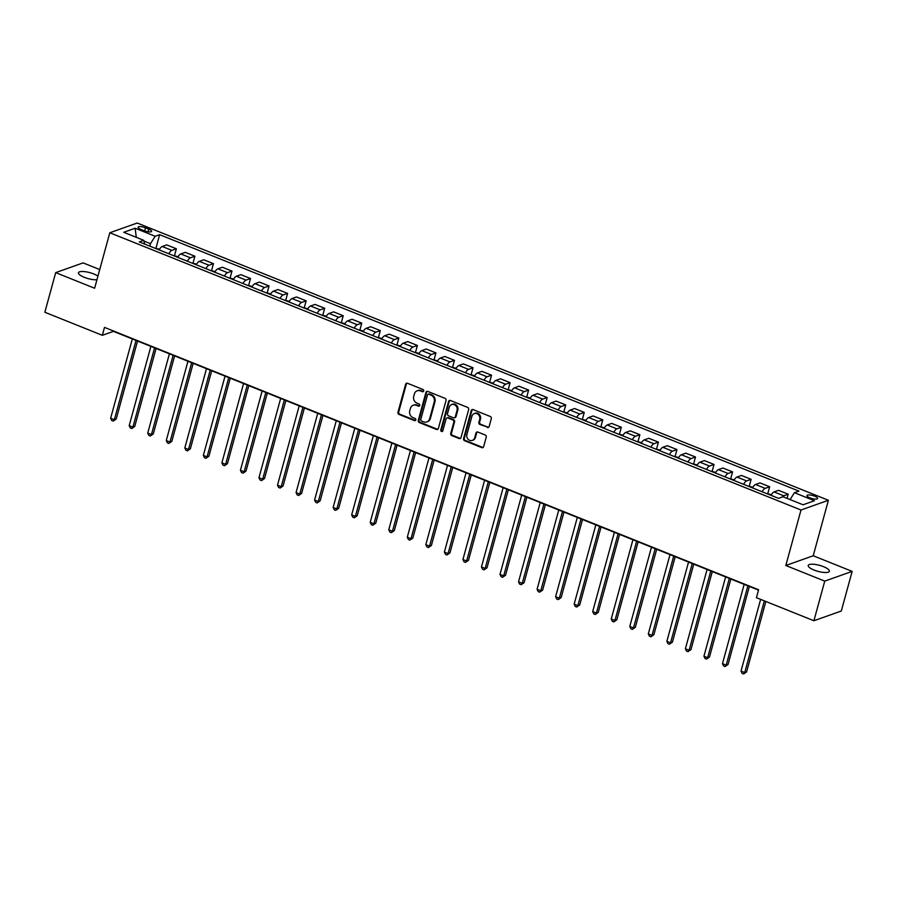 <?xml version="1.0" encoding="UTF-8"?>
<svg xmlns="http://www.w3.org/2000/svg" width="897" height="897" viewBox="0 0 897 897"><rect width="100%" height="100%" fill="white"/><g stroke="black" fill="none" stroke-linecap="round" stroke-linejoin="round"><path stroke-width="1.35" d="M423.698 390.991A1.177 1.043 -109.6 0 0 422.98 389.489L407.507 383.288A1.682 1.491 -109.6 0 0 405.635 384.264L397.965 412.272A1.682 1.491 -109.6 0 0 398.997 414.414L414.47 420.615A1.177 1.043 -109.6 0 0 415.782 419.931A1.177 1.043 -109.6 0 0 415.064 418.439L413.057 417.632A5.382 4.788 -109.6 0 1 409.761 410.781L410.4 408.449A5.382 4.788 -109.6 0 1 413.259 405.242A5.382 4.788 -109.6 0 1 416.421 405.343L418.428 406.139A1.177 1.043 -109.6 0 0 419.74 405.466A1.177 1.043 -109.6 0 0 419.022 403.964L417.015 403.157A5.382 4.788 -109.6 0 1 413.719 396.317L414.358 393.974A5.382 4.788 -109.6 0 1 417.217 390.778A5.382 4.788 -109.6 0 1 420.379 390.868L422.386 391.675A1.177 1.043 -109.6 0 0 423.698 390.991M823.536 566.68A10.966 3.106 15.3 0 0 808.219 565.469A10.966 3.106 15.3 0 0 814.061 570.043A10.966 3.106 15.3 0 0 829.377 571.254A10.966 3.106 15.3 0 0 823.536 566.68M97.941 276.119A10.966 3.106 15.3 0 0 93.781 273.955A10.966 3.106 15.3 0 0 78.465 272.744A10.966 3.106 15.3 0 0 84.307 277.319A10.966 3.106 15.3 0 0 96.954 279.752M814.678 496.176A5.483 1.547 15.3 0 0 807.02 495.57A5.483 1.547 15.3 0 0 809.935 497.857A5.483 1.547 15.3 0 0 817.593 498.463A5.483 1.547 15.3 0 0 814.678 496.176M487.273 427.454A1.682 1.491 -109.6 0 0 489.157 426.49L491.309 418.63A1.682 1.491 -109.6 0 0 490.278 416.488L473.1 409.593A1.682 1.491 -109.6 0 0 471.217 410.568L463.558 438.577A1.682 1.491 -109.6 0 0 464.59 440.719L481.767 447.614A1.682 1.491 -109.6 0 0 483.651 446.639L486.241 437.142A1.682 1.491 -109.6 0 0 485.21 435L477.866 432.051A1.682 1.491 -109.6 0 0 475.982 433.027L474.692 437.736A4.496 4.003 -109.6 0 1 466.9 434.608L471.945 416.174A4.496 4.003 -109.6 0 1 479.738 419.291L478.897 422.364A1.682 1.491 -109.6 0 0 479.929 424.505L488.013 427.196A1.682 1.491 -109.6 0 0 488.618 427.297M785.817 565.502L824.747 581.121L813.904 620.746L841.308 611.014L852.15 571.378L813.22 555.759L828.391 500.268L800.999 510.012L785.817 565.502L813.22 555.759M99.735 269.56L83.096 262.888L55.692 272.621L94.622 288.24L109.804 232.76L800.999 510.012M55.692 272.621L44.85 312.257L102.325 335.31L113.437 331.363L758.503 590.125M813.904 620.746L756.429 597.694L758.604 589.766L104.489 327.383L102.325 335.31M446.033 400.466A1.682 1.491 -109.6 0 0 445.002 398.324L427.824 391.44A1.682 1.491 -109.6 0 0 425.94 392.404L418.282 420.413A1.682 1.491 -109.6 0 0 419.303 422.554L436.491 429.45A1.682 1.491 -109.6 0 0 438.364 428.474L446.033 400.466M450.462 400.511L467.64 407.406A1.682 1.491 -109.6 0 1 468.671 409.548L461.002 437.557A1.682 1.491 -109.6 0 1 459.129 438.532L451.774 435.583A1.682 1.491 -109.6 0 1 450.743 433.442L453.848 422.083A1.682 1.491 -109.6 0 0 452.817 419.942L447.939 417.98A1.682 1.491 -109.6 0 0 446.067 418.955L442.826 430.784A1.177 1.043 -109.6 0 1 440.786 429.966L448.578 401.486A1.682 1.491 -109.6 0 1 450.462 400.511M140.93 229.441L144.193 230.753A5.315 1.502 15.3 0 0 151.604 231.336A5.315 1.502 15.3 0 0 148.779 229.116L145.516 227.804A5.315 1.502 15.3 0 0 138.093 227.221A5.315 1.502 15.3 0 0 140.93 229.441M828.391 500.268L137.207 223.017L109.804 232.76M144.63 244.062L143.767 240.329L139.282 241.921L778.551 498.351L783.036 496.759L803.062 504.787L814.465 500.739L794.439 492.7L798.924 491.108L159.644 234.678L155.17 236.27L150.472 243.67L149.788 246.137M143.767 240.329L123.741 232.289L135.144 228.242L155.17 236.27M824.747 581.121L852.15 571.378M150.472 243.67L143.924 241.046M155.966 248.121L159.644 234.678M174.511 255.555L176.361 248.772L166.719 244.903L162.245 246.496A6.851 2.478 111.9 0 0 159.173 249.893M193.057 262.989L194.907 256.217L185.264 252.349L180.779 253.941A6.851 2.478 111.9 0 0 177.707 257.338M211.591 270.423L213.441 263.651L203.81 259.782L199.325 261.375A6.851 2.478 111.9 0 0 196.252 264.772M230.137 277.868L231.987 271.085L222.344 267.216L217.87 268.808A6.851 2.478 111.9 0 0 214.787 272.206M248.671 285.302L250.532 278.53L240.889 274.661L236.404 276.254A6.851 2.478 111.9 0 0 233.332 279.651M267.216 292.736L269.066 285.964L259.424 282.095L254.95 283.687A6.851 2.478 111.9 0 0 251.878 287.085M285.751 300.181L287.612 293.397L277.969 289.529L273.484 291.121A6.851 2.478 111.9 0 0 270.412 294.519M304.296 307.615L306.146 300.831L296.503 296.963L292.03 298.555A6.851 2.478 111.9 0 0 288.957 301.953M322.83 315.049L324.692 308.276L315.049 304.408L310.564 306A6.851 2.478 111.9 0 0 307.492 309.398M341.376 322.483L343.226 315.71L333.583 311.842L329.109 313.434A6.851 2.478 111.9 0 0 326.037 316.832M359.91 329.928L361.771 323.144L352.129 319.276L347.644 320.868A6.851 2.478 111.9 0 0 344.571 324.266M378.456 337.362L380.306 330.589L370.674 326.721L366.189 328.313A6.851 2.478 111.9 0 0 363.117 331.711M397.001 344.796L398.851 338.023L389.208 334.155L384.723 335.747A6.851 2.478 111.9 0 0 381.651 339.144M415.535 352.241L417.385 345.457L407.754 341.589L403.269 343.181A6.851 2.478 111.9 0 0 400.197 346.578M434.081 359.675L435.931 352.891L426.288 349.023L421.814 350.626A6.851 2.478 111.9 0 0 418.731 354.012M452.615 367.108L454.476 360.336L444.834 356.468L440.349 358.06A6.851 2.478 111.9 0 0 437.276 361.457M471.16 374.542L473.011 367.77L463.368 363.902L458.894 365.494A6.851 2.478 111.9 0 0 455.822 368.891M489.695 381.987L491.556 375.204L481.913 371.336L477.428 372.928A6.851 2.478 111.9 0 0 474.356 376.325M508.24 389.421L510.09 382.649L500.448 378.781L495.974 380.373A6.851 2.478 111.9 0 0 492.902 383.77M526.774 396.855L528.636 390.083L518.993 386.215L514.508 387.807A6.851 2.478 111.9 0 0 511.436 391.204M545.32 404.3L547.17 397.517L537.527 393.648L533.053 395.241A6.851 2.478 111.9 0 0 529.981 398.638M563.865 411.734L565.715 404.951L556.073 401.082L551.588 402.686A6.851 2.478 111.9 0 0 548.515 406.072M582.4 419.168L584.25 412.396L574.618 408.527L570.133 410.12A6.851 2.478 111.9 0 0 567.061 413.517M600.945 426.602L602.795 419.83L593.152 415.961L588.679 417.553A6.851 2.478 111.9 0 0 585.595 420.951M619.479 434.047L621.341 427.264L611.698 423.395L607.213 424.987A6.851 2.478 111.9 0 0 604.141 428.385M638.025 441.481L639.875 434.709L630.232 430.84L625.758 432.432A6.851 2.478 111.9 0 0 622.686 435.83M656.559 448.915L658.42 442.143L648.778 438.274L644.293 439.866A6.851 2.478 111.9 0 0 641.22 443.264M675.105 456.36L676.955 449.576L667.312 445.708L662.838 447.3A6.851 2.478 111.9 0 0 659.766 450.698M693.639 463.794L695.5 457.01L685.857 453.153L681.372 454.745A6.851 2.478 111.9 0 0 678.3 458.132M712.184 471.228L714.034 464.455L704.392 460.587L699.918 462.179A6.851 2.478 111.9 0 0 696.846 465.577M730.719 478.662L732.58 471.889L722.937 468.021L718.452 469.613A6.851 2.478 111.9 0 0 715.38 473.011M749.264 486.107L751.114 479.323L741.483 475.455L736.998 477.047A6.851 2.478 111.9 0 0 733.925 480.444M767.81 493.541L769.66 486.768L760.017 482.9L755.532 484.492A6.851 2.478 111.9 0 0 752.46 487.89M787.061 498.373L788.194 494.202L778.562 490.334L774.077 491.926A6.851 2.478 111.9 0 0 771.005 495.323M176.361 248.772L171.888 250.364A6.851 2.478 111.9 0 0 168.815 253.761M194.907 256.217L190.422 257.809A6.851 2.478 111.9 0 0 187.35 261.206M213.441 263.651L208.967 265.243A6.851 2.478 111.9 0 0 205.895 268.64M231.987 271.085L227.502 272.677A6.851 2.478 111.9 0 0 224.429 276.074M250.532 278.53L246.047 280.122A6.851 2.478 111.9 0 0 242.975 283.508M269.066 285.964L264.581 287.556A6.851 2.478 111.9 0 0 261.509 290.953M287.612 293.397L283.127 294.99A6.851 2.478 111.9 0 0 280.055 298.387M306.146 300.831L301.672 302.424A6.851 2.478 111.9 0 0 298.589 305.821M324.692 308.276L320.207 309.869A6.851 2.478 111.9 0 0 317.134 313.266M343.226 315.71L338.752 317.303A6.851 2.478 111.9 0 0 335.68 320.7M361.771 323.144L357.286 324.736A6.851 2.478 111.9 0 0 354.214 328.134M380.306 330.589L375.832 332.182A6.851 2.478 111.9 0 0 372.76 335.568M398.851 338.023L394.366 339.615A6.851 2.478 111.9 0 0 391.294 343.013M417.385 345.457L412.912 347.049A6.851 2.478 111.9 0 0 409.839 350.447M435.931 352.891L431.446 354.483A6.851 2.478 111.9 0 0 428.374 357.881M454.476 360.336L449.991 361.928A6.851 2.478 111.9 0 0 446.919 365.326M473.011 367.77L468.537 369.362A6.851 2.478 111.9 0 0 465.453 372.76M491.556 375.204L487.071 376.796A6.851 2.478 111.9 0 0 483.999 380.193M510.09 382.649L505.616 384.241A6.851 2.478 111.9 0 0 502.544 387.627M528.636 390.083L524.151 391.675A6.851 2.478 111.9 0 0 521.079 395.072M547.17 397.517L542.696 399.109A6.851 2.478 111.9 0 0 539.624 402.506M565.715 404.951L561.23 406.543A6.851 2.478 111.9 0 0 558.158 409.94M584.25 412.396L579.776 413.988A6.851 2.478 111.9 0 0 576.704 417.385M602.795 419.83L598.31 421.422A6.851 2.478 111.9 0 0 595.238 424.819M621.341 427.264L616.856 428.856A6.851 2.478 111.9 0 0 613.783 432.253M639.875 434.709L635.39 436.301A6.851 2.478 111.9 0 0 632.318 439.687M658.42 442.143L653.935 443.735A6.851 2.478 111.9 0 0 650.863 447.132M676.955 449.576L672.481 451.169A6.851 2.478 111.9 0 0 669.397 454.566M695.5 457.01L691.015 458.602A6.851 2.478 111.9 0 0 687.943 462M714.034 464.455L709.561 466.048A6.851 2.478 111.9 0 0 706.488 469.445M732.58 471.889L728.095 473.481A6.851 2.478 111.9 0 0 725.023 476.879M751.114 479.323L746.64 480.915A6.851 2.478 111.9 0 0 743.568 484.313M769.66 486.768L765.175 488.36A6.851 2.478 111.9 0 0 762.102 491.758M788.194 494.202L783.72 495.794A6.851 2.478 111.9 0 0 782.061 497.106M790.066 499.584L794.439 492.7M136.288 237.335L135.144 228.242M423.418 391.473A1.177 1.043 -109.6 0 1 423.126 391.406L421.119 390.61A5.382 4.788 -109.6 0 0 417.957 390.509L417.217 390.778M413.259 405.242L413.999 404.984A5.382 4.788 -109.6 0 1 417.161 405.074L419.168 405.881A1.177 1.043 -109.6 0 0 419.46 405.949M406.913 383.187A1.682 1.491 -109.6 0 0 406.375 383.994L398.705 412.003A1.682 1.491 -109.6 0 0 399.737 414.145L415.21 420.357A1.177 1.043 -109.6 0 0 415.502 420.424M427.219 391.327A1.682 1.491 -109.6 0 0 426.68 392.146L419.022 420.155A1.682 1.491 -109.6 0 0 420.043 422.296L437.231 429.181A1.682 1.491 -109.6 0 0 437.826 429.293M428.822 394.254A1.177 1.043 -109.6 0 0 427.51 394.938L420.783 419.527A1.177 1.043 -109.6 0 0 421.5 421.018L423.619 421.87A5.382 4.788 -109.6 0 0 426.781 421.96A5.382 4.788 -109.6 0 0 429.641 418.753L434.238 401.946A5.382 4.788 -109.6 0 0 430.941 395.106L428.822 394.254L429.562 393.996A1.177 1.043 -109.6 0 0 428.878 393.974L428.138 394.232M426.781 421.96L427.521 421.691A5.382 4.788 -109.6 0 0 430.381 418.495L429.641 418.753M429.562 393.996L431.681 394.837A5.382 4.788 -109.6 0 1 434.978 401.688L430.381 418.495M446.953 417.957L447.693 417.688A1.682 1.491 -109.6 0 1 448.679 417.722L453.557 419.673A1.682 1.491 -109.6 0 1 454.588 421.814L451.483 433.173A1.682 1.491 -109.6 0 0 452.514 435.314L459.869 438.263A1.682 1.491 -109.6 0 0 460.464 438.375M449.857 400.41A1.682 1.491 -109.6 0 0 449.319 401.228L441.526 429.697A1.177 1.043 -109.6 0 0 442.546 431.266M457.078 410.288A4.496 4.003 -109.6 0 0 449.285 407.171L447.513 413.663A1.682 1.491 -109.6 0 0 448.545 415.804L453.422 417.767A1.682 1.491 -109.6 0 0 455.295 416.791L457.078 410.288L457.818 410.03A4.496 4.003 -109.6 0 0 452.413 404.222L451.673 404.491M454.409 417.789L455.149 417.531A1.682 1.491 -109.6 0 0 456.035 416.522L455.295 416.791M457.818 410.03L456.035 416.522M474.334 413.495L475.074 413.225A4.496 4.003 -109.6 0 1 480.478 419.034L479.637 422.106A1.682 1.491 -109.6 0 0 480.669 424.247L488.013 427.196M472.304 440.416L473.044 440.147A4.496 4.003 -109.6 0 0 475.432 437.467L474.692 437.736M477.26 431.95A1.682 1.491 -109.6 0 0 476.722 432.769L475.432 437.467M472.506 409.492A1.682 1.491 -109.6 0 0 471.957 410.31L464.298 438.319A1.682 1.491 -109.6 0 0 465.33 440.461L482.508 447.345A1.682 1.491 -109.6 0 0 483.102 447.446M159.543 249.265L154.654 248.088M132.33 338.943L110.645 418.215L114.356 419.706L116.206 419.045L137.544 341.039M116.206 419.045L113.235 421.119L114.356 419.706L136.041 340.434M113.235 421.119L111.755 420.525L110.645 418.215M178.077 256.699L173.199 255.522M150.875 346.388L129.19 425.649L132.891 427.14L134.741 426.479L156.089 348.473M134.741 426.479L131.769 428.553L132.891 427.14L154.576 347.868M131.769 428.553L130.289 427.959L129.19 425.649M196.622 264.133L191.734 262.956M169.41 353.822L147.725 433.094L151.436 434.574L153.286 433.924L174.623 355.907M153.286 433.924L150.315 435.998L151.436 434.574L173.121 355.302M150.315 435.998L148.835 435.404L147.725 433.094M215.168 271.578L210.279 270.401M187.955 361.256L166.27 440.528L169.97 442.019L171.832 441.358L193.169 363.352M171.832 441.358L168.849 443.432L169.97 442.019L191.666 362.747M168.849 443.432L167.369 442.838L166.27 440.528M233.702 279.012L228.813 277.835M206.489 368.689L184.804 447.962L188.516 449.453L190.366 448.792L211.703 370.786M190.366 448.792L187.395 450.866L188.516 449.453L210.201 370.181M187.395 450.866L185.914 450.272L184.804 447.962M252.248 286.446L247.359 285.268M225.035 376.135L203.35 455.396L207.061 456.887L208.911 456.225L230.249 378.22M208.911 456.225L205.94 458.311L207.061 456.887L228.746 377.615M205.94 458.311L204.449 457.705L203.35 455.396M270.782 293.88L265.893 292.714M243.569 383.568L221.884 462.841L225.596 464.321L227.446 463.671L248.783 385.665M227.446 463.671L224.474 465.745L225.596 464.321L247.28 385.06M224.474 465.745L222.994 465.151L221.884 462.841M289.327 301.325L284.439 300.147M262.115 391.002L240.43 470.275L244.141 471.766L245.991 471.104L267.328 393.099M245.991 471.104L243.02 473.179L244.141 471.766L265.826 392.494M243.02 473.179L241.528 472.584L240.43 470.275M307.862 308.759L302.973 307.581M280.66 398.447L258.964 477.709L262.675 479.2L264.525 478.538L285.874 400.533M264.525 478.538L261.554 480.613L262.675 479.2L284.36 399.927M261.554 480.613L260.074 480.018L258.964 477.709M326.407 316.192L321.518 315.015M299.194 405.881L277.509 485.154L281.221 486.634L283.071 485.983L304.408 407.967M283.071 485.983L280.099 488.058L281.221 486.634L302.906 407.373M280.099 488.058L278.608 487.463L277.509 485.154M344.941 323.638L340.064 322.46M317.74 413.315L296.055 492.588L299.755 494.079L301.605 493.417L322.954 415.412M301.605 493.417L298.634 495.492L299.755 494.079L321.44 414.806M298.634 495.492L297.154 494.897L296.055 492.588M363.487 331.071L358.598 329.894M336.274 420.749L314.589 500.021L318.3 501.513L320.151 500.851L341.488 422.846M320.151 500.851L317.179 502.925L318.3 501.513L339.985 422.24M317.179 502.925L315.699 502.331L314.589 500.021M382.021 338.505L377.144 337.328M354.82 428.194L333.135 507.455L336.835 508.947L338.696 508.285L360.033 430.28M338.696 508.285L335.713 510.371L336.835 508.947L358.52 429.674M335.713 510.371L334.233 509.765L333.135 507.455M400.567 345.939L395.678 344.773M373.354 435.628L351.669 514.9L355.38 516.38L357.23 515.73L378.568 437.725M357.23 515.73L354.259 517.804L355.38 516.38L377.065 437.119M354.259 517.804L352.779 517.21L351.669 514.9M419.112 353.384L414.223 352.207M391.899 443.062L370.214 522.334L373.914 523.826L375.776 523.164L397.113 445.159M375.776 523.164L372.804 525.238L373.914 523.826L395.611 444.553M372.804 525.238L371.313 524.644L370.214 522.334M437.646 360.818L432.758 359.641M410.434 450.507L388.749 529.768L392.46 531.259L394.31 530.598L415.647 452.593M394.31 530.598L391.339 532.672L392.46 531.259L414.145 451.987M391.339 532.672L389.859 532.078L388.749 529.768M456.192 368.252L451.303 367.075M428.979 457.941L407.294 537.213L411.005 538.693L412.855 538.043L434.193 460.026M412.855 538.043L409.884 540.117L411.005 538.693L432.69 459.432M409.884 540.117L408.393 539.523L407.294 537.213M474.726 375.697L469.837 374.52M447.513 465.375L425.828 544.647L429.54 546.138L431.39 545.477L452.738 467.472M431.39 545.477L428.418 547.551L429.54 546.138L451.225 466.866M428.418 547.551L426.938 546.957L425.828 544.647M493.272 383.131L488.383 381.954M466.059 472.809L444.374 552.081L448.085 553.572L449.935 552.911L471.273 474.905M449.935 552.911L446.964 554.985L448.085 553.572L469.77 474.3M446.964 554.985L445.473 554.391L444.374 552.081M511.806 390.565L506.917 389.388M484.604 480.254L462.919 559.526L466.619 561.006L468.469 560.345L489.818 482.339M468.469 560.345L465.498 562.43L466.619 561.006L488.304 481.734M465.498 562.43L464.018 561.825L462.919 559.526M530.351 397.999L525.463 396.833M503.139 487.688L481.454 566.96L485.165 568.44L487.015 567.79L508.352 489.784M487.015 567.79L484.044 569.864L485.165 568.44L506.85 489.179M484.044 569.864L482.564 569.27L481.454 566.96M548.886 405.444L544.008 404.267M521.684 495.122L499.999 574.394L503.699 575.885L505.549 575.224L526.898 497.218M505.549 575.224L502.578 577.298L503.699 575.885L525.384 496.613M502.578 577.298L501.098 576.704L499.999 574.394M567.431 412.878L562.542 411.701M540.218 502.567L518.533 581.828L522.245 583.319L524.095 582.658L545.432 504.652M524.095 582.658L521.123 584.732L522.245 583.319L543.93 504.047M521.123 584.732L519.643 584.138L518.533 581.828M585.976 420.312L581.088 419.134M558.764 510.001L537.079 589.273L540.779 590.753L542.64 590.103L563.978 512.086M542.64 590.103L539.658 592.177L540.779 590.753L562.475 511.492M539.658 592.177L538.178 591.583L537.079 589.273M604.511 427.757L599.622 426.58M577.298 517.434L555.613 596.707L559.324 598.198L561.174 597.537L582.512 519.531M561.174 597.537L558.203 599.611L559.324 598.198L581.009 518.926M558.203 599.611L556.723 599.017L555.613 596.707M623.056 435.191L618.168 434.013M595.843 524.868L574.158 604.141L577.87 605.632L579.72 604.97L601.057 526.965M579.72 604.97L576.749 607.045L577.87 605.632L599.555 526.36M576.749 607.045L575.257 606.45L574.158 604.141M641.59 442.625L636.702 441.447M614.378 532.313L592.693 611.586L596.404 613.066L598.254 612.404L619.592 534.399M598.254 612.404L595.283 614.49L596.404 613.066L618.089 533.793M595.283 614.49L593.803 613.896L592.693 611.586M660.136 450.059L655.247 448.892M632.923 539.747L611.238 619.02L614.95 620.5L616.8 619.849L638.137 541.844M616.8 619.849L613.828 621.924L614.95 620.5L636.635 541.239M613.828 621.924L612.337 621.329L611.238 619.02M678.67 457.504L673.782 456.326M651.469 547.181L629.772 626.454L633.484 627.945L635.334 627.283L656.682 549.278M635.334 627.283L632.363 629.358L633.484 627.945L655.169 548.672M632.363 629.358L630.883 628.763L629.772 626.454M697.216 464.938L692.327 463.76M670.003 554.626L648.318 633.887L652.029 635.379L653.879 634.717L675.217 556.712M653.879 634.717L650.908 636.792L652.029 635.379L673.714 556.106M650.908 636.792L649.417 636.197L648.318 633.887M715.75 472.371L710.873 471.194M688.548 562.06L666.863 641.333L670.564 642.813L672.414 642.162L693.762 564.146M672.414 642.162L669.442 644.237L670.564 642.813L692.249 563.551M669.442 644.237L667.962 643.642L666.863 641.333M734.295 479.817L729.407 478.639M707.083 569.494L685.398 648.766L689.109 650.258L690.959 649.596L712.296 571.591M690.959 649.596L687.988 651.671L689.109 650.258L710.794 570.985M687.988 651.671L686.508 651.076L685.398 648.766M752.83 487.25L747.952 486.073M725.628 576.928L703.943 656.2L707.643 657.692L709.493 657.03L730.842 579.025M709.493 657.03L706.522 659.104L707.643 657.692L729.328 578.419M706.522 659.104L705.042 658.51L703.943 656.2M771.375 494.684L766.487 493.507M744.162 584.373L722.477 663.645L726.189 665.126L728.039 664.464L749.376 586.459M728.039 664.464L725.068 666.549L726.189 665.126L747.874 585.853M725.068 666.549L723.587 665.955L722.477 663.645M760.634 599.375L741.023 671.079L744.723 672.559L746.584 671.909L765.847 601.472M746.584 671.909L743.613 673.983L744.723 672.559L764.345 600.867M743.613 673.983L742.122 673.389L741.023 671.079M171.888 250.364L162.245 246.496M190.422 257.809L180.779 253.941M208.967 265.243L199.325 261.375M227.502 272.677L217.87 268.808M246.047 280.122L236.404 276.254M264.581 287.556L254.95 283.687M283.127 294.99L273.484 291.121M301.672 302.424L292.03 298.555M320.207 309.869L310.564 306M338.752 317.303L329.109 313.434M357.286 324.736L347.644 320.868M375.832 332.182L366.189 328.313M394.366 339.615L384.723 335.747M412.912 347.049L403.269 343.181M431.446 354.483L421.814 350.626M449.991 361.928L440.349 358.06M468.537 369.362L458.894 365.494M487.071 376.796L477.428 372.928M505.616 384.241L495.974 380.373M524.151 391.675L514.508 387.807M542.696 399.109L533.053 395.241M561.23 406.543L551.588 402.686M579.776 413.988L570.133 410.12M598.31 421.422L588.679 417.553M616.856 428.856L607.213 424.987M635.39 436.301L625.758 432.432M653.935 443.735L644.293 439.866M672.481 451.169L662.838 447.3M691.015 458.602L681.372 454.745M709.561 466.048L699.918 462.179M728.095 473.481L718.452 469.613M746.64 480.915L736.998 477.047M765.175 488.36L755.532 484.492M783.72 495.794L774.077 491.926M144.664 230.933L145.516 227.804M148.039 231.807L148.779 229.116M421.119 390.61L420.379 390.868M419.168 405.881L418.428 406.139M417.161 405.074L416.421 405.343M415.21 420.357L414.47 420.615M399.737 414.145L398.997 414.414M398.705 412.003L397.965 412.272M406.375 383.994L405.635 384.264M423.126 391.406L422.386 391.675M437.231 429.181L436.491 429.45M420.043 422.296L419.303 422.554M419.022 420.155L418.282 420.413M426.68 392.146L425.94 392.404M434.978 401.688L434.238 401.946M431.681 394.837L430.941 395.106M459.869 438.263L459.129 438.532M452.514 435.314L451.774 435.583M451.483 433.173L450.743 433.442M454.588 421.814L453.848 422.083M453.557 419.673L452.817 419.942M448.679 417.722L447.939 417.98M441.526 429.697L440.786 429.966M449.319 401.228L448.578 401.486M480.669 424.247L479.929 424.505M479.637 422.106L478.897 422.364M480.478 419.034L479.738 419.291M476.722 432.769L475.982 433.027M482.508 447.345L481.767 447.614M465.33 440.461L464.59 440.719M464.298 438.319L463.558 438.577M471.957 410.31L471.217 410.568"/></g></svg>
